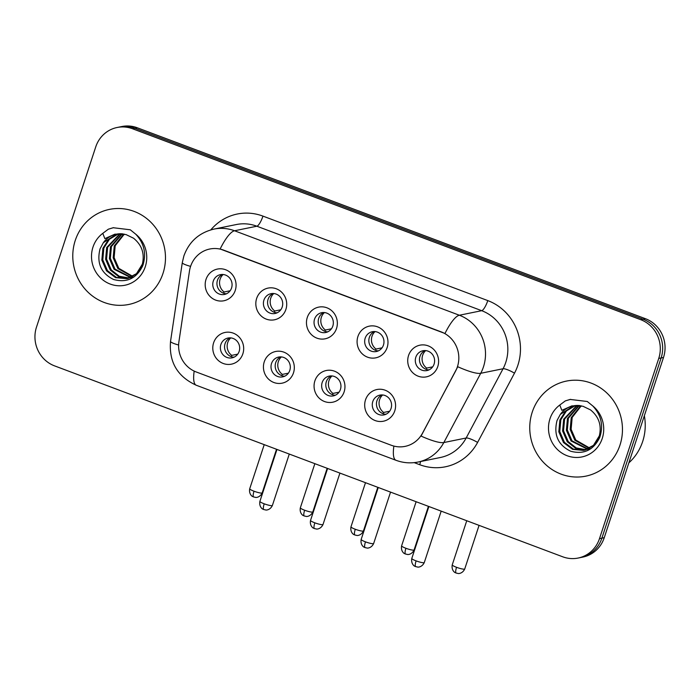 <?xml version="1.0" encoding="UTF-8"?>
<svg xmlns="http://www.w3.org/2000/svg" width="700" height="700" viewBox="0 0 700 700"><rect width="100%" height="100%" fill="white"/><g stroke="black" fill="none" stroke-linecap="round" stroke-linejoin="round"><path stroke-width="1.05" d="M293.493 372.829A16.17 15.418 78.5 0 1 273.884 382.506A16.17 15.418 78.5 0 1 264.25 361.839A16.17 15.418 78.5 0 1 283.859 352.152A16.17 15.418 78.5 0 1 293.493 372.829M271.521 363.536A10.106 9.634 -101.5 0 0 273.438 373.52A10.106 9.634 -101.5 0 0 282.678 376.871A10.106 9.634 -101.5 0 0 289.8 370.396A10.106 9.634 -101.5 0 0 287.884 360.412A10.106 9.634 -101.5 0 0 278.644 357.061A10.106 9.634 -101.5 0 0 271.521 363.536M344.129 391.851A16.17 15.418 78.5 0 1 324.52 401.529A16.17 15.418 78.5 0 1 314.886 380.861A16.17 15.418 78.5 0 1 334.495 371.175A16.17 15.418 78.5 0 1 344.129 391.851M322.158 382.559A10.106 9.634 -101.5 0 0 324.074 392.551A10.106 9.634 -101.5 0 0 333.314 395.894A10.106 9.634 -101.5 0 0 340.436 389.428A10.106 9.634 -101.5 0 0 338.511 379.435A10.106 9.634 -101.5 0 0 329.271 376.092A10.106 9.634 -101.5 0 0 322.158 382.559M394.765 410.874A16.17 15.418 78.5 0 1 375.148 420.551A16.17 15.418 78.5 0 1 365.514 399.884A16.17 15.418 78.5 0 1 385.131 390.206A16.17 15.418 78.5 0 1 394.765 410.874M372.785 401.581A10.106 9.634 -101.5 0 0 374.71 411.574A10.106 9.634 -101.5 0 0 383.941 414.916A10.106 9.634 -101.5 0 0 391.064 408.45A10.106 9.634 -101.5 0 0 389.148 398.457A10.106 9.634 -101.5 0 0 379.908 395.115A10.106 9.634 -101.5 0 0 372.785 401.581M242.865 353.797A16.17 15.418 78.5 0 1 223.248 363.484A16.17 15.418 78.5 0 1 213.614 342.816A16.17 15.418 78.5 0 1 233.231 333.13A16.17 15.418 78.5 0 1 242.865 353.797M220.885 344.505A10.106 9.634 -101.5 0 0 222.81 354.498A10.106 9.634 -101.5 0 0 232.041 357.849A10.106 9.634 -101.5 0 0 239.164 351.374A10.106 9.634 -101.5 0 0 237.248 341.381A10.106 9.634 -101.5 0 0 228.007 338.039A10.106 9.634 -101.5 0 0 220.885 344.505M285.889 309.435A16.17 15.418 78.5 0 1 266.28 319.121A16.17 15.418 78.5 0 1 256.646 298.454A16.17 15.418 78.5 0 1 276.255 288.767A16.17 15.418 78.5 0 1 285.889 309.435M263.918 300.142A10.106 9.634 -101.5 0 0 265.834 310.135A10.106 9.634 -101.5 0 0 275.074 313.486A10.106 9.634 -101.5 0 0 282.196 307.011A10.106 9.634 -101.5 0 0 280.28 297.019A10.106 9.634 -101.5 0 0 271.04 293.676A10.106 9.634 -101.5 0 0 263.918 300.142M336.525 328.466A16.17 15.418 78.5 0 1 316.916 338.144A16.17 15.418 78.5 0 1 307.283 317.476A16.17 15.418 78.5 0 1 326.891 307.79A16.17 15.418 78.5 0 1 336.525 328.466M314.554 319.174A10.106 9.634 -101.5 0 0 316.47 329.166A10.106 9.634 -101.5 0 0 325.71 332.509A10.106 9.634 -101.5 0 0 332.832 326.043A10.106 9.634 -101.5 0 0 330.908 316.05A10.106 9.634 -101.5 0 0 321.668 312.699A10.106 9.634 -101.5 0 0 314.554 319.174M387.161 347.489A16.17 15.418 78.5 0 1 367.544 357.166A16.17 15.418 78.5 0 1 357.91 336.499A16.17 15.418 78.5 0 1 377.527 326.821A16.17 15.418 78.5 0 1 387.161 347.489M365.181 338.196A10.106 9.634 -101.5 0 0 367.106 348.189A10.106 9.634 -101.5 0 0 376.338 351.531A10.106 9.634 -101.5 0 0 383.46 345.065A10.106 9.634 -101.5 0 0 381.544 335.072A10.106 9.634 -101.5 0 0 372.304 331.73A10.106 9.634 -101.5 0 0 365.181 338.196M437.789 366.511A16.17 15.418 78.5 0 1 418.18 376.189A16.17 15.418 78.5 0 1 408.546 355.521A16.17 15.418 78.5 0 1 428.155 345.844A16.17 15.418 78.5 0 1 437.789 366.511M415.817 357.219A10.106 9.634 -101.5 0 0 417.734 367.211A10.106 9.634 -101.5 0 0 426.974 370.554A10.106 9.634 -101.5 0 0 434.096 364.088A10.106 9.634 -101.5 0 0 432.18 354.095A10.106 9.634 -101.5 0 0 422.94 350.752A10.106 9.634 -101.5 0 0 415.817 357.219M235.261 290.412A16.17 15.418 78.5 0 1 215.644 300.099A16.17 15.418 78.5 0 1 206.01 279.422A16.17 15.418 78.5 0 1 225.627 269.745A16.17 15.418 78.5 0 1 235.261 290.412M213.281 281.12A10.106 9.634 -101.5 0 0 215.206 291.113A10.106 9.634 -101.5 0 0 224.438 294.455A10.106 9.634 -101.5 0 0 231.56 287.989A10.106 9.634 -101.5 0 0 229.644 277.996A10.106 9.634 -101.5 0 0 220.404 274.654A10.106 9.634 -101.5 0 0 213.281 281.12M284.716 376.197A10.106 9.634 78.5 0 1 275.686 362.688A10.106 9.634 78.5 0 1 280.779 356.886M335.344 395.22A10.106 9.634 78.5 0 1 326.322 381.71A10.106 9.634 78.5 0 1 331.406 375.909M385.98 414.251A10.106 9.634 78.5 0 1 376.959 400.733A10.106 9.634 78.5 0 1 382.043 394.931M234.08 357.175A10.106 9.634 78.5 0 1 225.059 343.656A10.106 9.634 78.5 0 1 230.142 337.864M277.113 312.812A10.106 9.634 78.5 0 1 268.082 299.294A10.106 9.634 78.5 0 1 273.175 293.501M327.74 331.835A10.106 9.634 78.5 0 1 318.719 318.325A10.106 9.634 78.5 0 1 323.803 312.524M378.376 350.858A10.106 9.634 78.5 0 1 369.355 337.348A10.106 9.634 78.5 0 1 374.439 331.546M429.012 369.889A10.106 9.634 78.5 0 1 419.983 356.37A10.106 9.634 78.5 0 1 425.075 350.569M226.476 293.79A10.106 9.634 78.5 0 1 217.455 280.271A10.106 9.634 78.5 0 1 222.539 274.47M189.464 271.066A27.282 26.022 78.5 0 1 190.558 266.481A27.282 26.022 78.5 0 1 209.781 249.016A27.282 26.022 78.5 0 1 223.65 250.136L441.175 331.87A27.282 26.022 78.5 0 1 455.595 371.053L422.485 433.213A27.282 26.022 78.5 0 1 405.09 446.373A27.282 26.022 78.5 0 1 391.221 445.244L196.263 371.989A27.282 26.022 78.5 0 1 178.92 341.696L189.464 271.066M75.259 240.441A48.51 46.261 -101.5 0 0 84.473 288.4A48.51 46.261 -101.5 0 0 128.809 304.456A48.51 46.261 -101.5 0 0 162.995 273.402A48.51 46.261 -101.5 0 0 153.79 225.444A48.51 46.261 -101.5 0 0 109.445 209.396A48.51 46.261 -101.5 0 0 75.259 240.441A48.51 46.261 -101.5 0 0 84.473 288.4A48.51 46.261 -101.5 0 0 128.809 304.456A48.51 46.261 -101.5 0 0 162.995 273.402A48.51 46.261 -101.5 0 0 153.79 225.444A48.51 46.261 -101.5 0 0 109.445 209.396A48.51 46.261 -101.5 0 0 75.259 240.441M532.236 412.142A48.51 46.261 -101.5 0 0 541.45 460.101A48.51 46.261 -101.5 0 0 585.795 476.149A48.51 46.261 -101.5 0 0 619.981 445.104A48.51 46.261 -101.5 0 0 610.767 397.145A48.51 46.261 -101.5 0 0 566.423 381.089A48.51 46.261 -101.5 0 0 532.236 412.142A48.51 46.261 -101.5 0 0 541.45 460.101A48.51 46.261 -101.5 0 0 585.795 476.149A48.51 46.261 -101.5 0 0 619.981 445.104A48.51 46.261 -101.5 0 0 610.767 397.145A48.51 46.261 -101.5 0 0 566.423 381.089A48.51 46.261 -101.5 0 0 532.236 412.142M220.141 248.999L444.973 333.48A35.367 9.126 -69.4 0 1 459.358 315.236A40.425 38.553 78.5 0 1 483.446 366.914A40.425 38.553 78.5 0 1 480.725 373.293L443.826 442.549A40.425 38.553 78.5 0 1 418.066 462.044L440.396 457.494A40.425 38.553 -101.5 0 0 466.165 437.999L503.055 368.743A40.425 38.553 -101.5 0 0 505.776 362.364A40.425 38.553 -101.5 0 0 481.696 310.686L256.856 226.214A40.425 38.553 -101.5 0 0 236.311 224.543L213.981 229.093A40.425 38.553 78.5 0 1 234.526 230.764A35.367 9.126 110.6 0 0 220.141 248.999M578.13 558.049L582.89 557.077A30.319 28.91 -101.5 0 0 604.258 537.67L663.504 357.464L661.124 357.945A30.319 28.91 -101.5 0 0 643.064 319.191L134.899 128.266A30.319 28.91 -101.5 0 0 119.49 127.006A30.319 28.91 -101.5 0 1 134.899 128.266L643.064 319.191A30.319 28.91 -101.5 0 1 661.124 357.945L601.878 538.16L661.124 357.945L658.744 358.435A30.319 28.91 -101.5 0 0 640.684 319.672L132.519 128.748A30.319 28.91 -101.5 0 0 117.11 127.496A30.319 28.91 -101.5 0 0 95.743 146.904L36.496 327.11A30.319 28.91 -101.5 0 0 54.556 365.873L562.721 556.798A30.319 28.91 -101.5 0 0 578.13 558.049A30.319 28.91 -101.5 0 0 599.489 538.641L658.744 358.435M580.51 557.567A30.319 28.91 -101.5 0 0 601.878 538.16A30.319 28.91 -101.5 0 1 580.51 557.567M210.822 229.871A50.531 48.186 78.5 0 1 262.955 216.116L487.786 300.598A50.531 48.186 78.5 0 1 517.895 365.19A50.531 48.186 78.5 0 1 514.491 373.161A10.106 1.986 -152 0 0 503.055 368.743L480.725 373.293A35.367 6.965 28 0 1 457.774 366.73L421.059 436.074A35.367 6.965 28 0 0 443.826 442.549L466.165 437.999A10.106 1.986 -152 0 1 477.601 442.426A50.531 48.186 78.5 0 1 419.711 464.704L414.207 462.639M663.504 357.464A30.319 28.91 -101.5 0 0 645.444 318.701L137.279 127.776A30.319 28.91 -101.5 0 0 121.87 126.525L117.11 127.496M223.151 274.514A11.112 10.605 -101.5 0 0 220.115 279.204A11.112 10.605 -101.5 0 0 224.123 291.988L230.151 290.762M223.414 293.169L224.123 291.988M230.755 337.899A11.112 10.605 -101.5 0 0 227.719 342.589A11.112 10.605 -101.5 0 0 231.726 355.373L237.755 354.148M231.017 356.554L231.726 355.373M273.779 293.536A11.112 10.605 -101.5 0 0 270.743 298.226A11.112 10.605 -101.5 0 0 274.759 311.01L280.779 309.785M274.05 312.191L274.759 311.01M324.415 312.559A11.112 10.605 -101.5 0 0 321.379 317.249A11.112 10.605 -101.5 0 0 325.386 330.033L331.415 328.808M324.686 331.223L325.386 330.033M375.051 331.581A11.112 10.605 -101.5 0 0 372.015 336.271A11.112 10.605 -101.5 0 0 376.023 349.055L382.051 347.83M375.314 350.245L376.023 349.055M425.679 350.613A11.112 10.605 -101.5 0 0 422.642 355.294A11.112 10.605 -101.5 0 0 426.659 368.086L432.679 366.852M425.95 369.267L426.659 368.086M281.382 356.921A11.112 10.605 -101.5 0 0 278.346 361.611A11.112 10.605 -101.5 0 0 282.363 374.395L288.382 373.17M281.654 375.585L282.363 374.395M332.019 375.944A11.112 10.605 -101.5 0 0 328.983 380.634A11.112 10.605 -101.5 0 0 332.99 393.418L339.019 392.192M332.29 394.608L332.99 393.418M382.655 394.975A11.112 10.605 -101.5 0 0 379.619 399.656A11.112 10.605 -101.5 0 0 383.626 412.449L389.655 411.215M382.918 413.63L383.626 412.449M122.824 233.888A22.846 21.787 -101.5 0 0 116.357 234.176A22.846 21.787 -101.5 0 0 103.329 242.707L100.056 248.824C96.495 263.069 101.027 273.297 113.645 279.519C126.884 283.054 136.596 278.434 142.782 265.676C146.624 253.907 144.279 243.425 135.765 234.211L130.287 229.784L113.181 227.727L108.343 229.197L102.786 233.345L104.86 238.63L114.94 234.15L125.895 234.517L133.534 238.201C141.881 245.026 144.821 253.68 142.345 264.162L136.5 273.656L126.866 278.661L115.579 277.655L106.505 270.83L101.841 260.076L102.909 248.255L108.701 239.251L117.976 233.914M132.361 276.658L117.854 268.52L113.181 257.766L114.258 245.945L123.786 234.045M132.808 276.404L118.799 268.328L114.126 257.574L115.203 245.752L124.285 234.141M130.567 277.515L114.074 269.29L109.401 258.536L110.478 246.715L121.809 233.818M131.023 277.322L115.019 269.098L110.346 258.344L111.422 246.523L122.299 233.852M134.12 276.841L130.646 277.891M128.739 278.18L118.562 276.553L110.285 270.06L105.621 259.306L106.689 247.485L119.875 233.774M129.194 278.031L119.271 276.246L111.23 269.868L106.566 259.114L107.642 247.293L120.356 233.765M143.29 263.97L137.445 273.464L127.811 278.469M127.339 278.556L116.445 277.428L107.45 270.637L102.786 259.884L103.854 248.062L109.462 239.243L118.449 233.861M103.329 242.707L116.567 234.132M108.343 229.197L113.575 227.657M628.863 462.84A50.531 48.186 -101.5 0 0 642.653 441.543A50.531 48.186 -101.5 0 0 644.359 415.713M579.81 405.58A22.846 21.787 -101.5 0 0 573.335 405.869A22.846 21.787 -101.5 0 0 560.306 414.409L557.034 420.516C553.481 434.77 558.005 444.999 570.622 451.211C583.861 454.746 593.574 450.135 599.76 437.369C603.601 425.609 601.256 415.118 592.742 405.912L587.265 401.485L570.159 399.429L565.32 400.899L559.773 405.037L561.837 410.331L571.918 405.851L582.872 406.21L590.511 409.894C598.867 416.719 601.799 425.373 599.322 435.864L593.477 445.358L583.52 450.424L572.556 449.347L563.483 442.531L558.819 431.777L559.895 419.956L565.688 410.953L574.954 405.606M589.339 448.35L574.831 440.221L570.168 429.467L571.235 417.637L580.764 405.746M589.785 448.105L575.776 440.029L571.113 429.275L572.18 417.445L581.262 405.834M587.545 449.216L571.051 440.991L566.379 430.238L567.455 418.416L578.795 405.51M588 449.015L571.996 440.799L567.324 430.045L568.4 418.224L579.285 405.554M591.097 448.543L587.624 449.593M585.716 449.881L575.54 448.245L567.271 441.761L562.599 431.007L563.675 419.186L576.852 405.475M586.18 449.733L576.249 447.947L568.216 441.569L563.544 430.815L564.62 418.994L577.334 405.466M600.267 435.671L594.423 445.165L584.789 450.17M584.316 450.258L573.431 449.129L564.428 442.339L559.764 431.585L560.84 419.764L566.44 410.944L575.426 405.562M560.306 414.409L573.554 405.834M565.32 400.899L570.553 399.35M487.786 300.598A10.106 2.607 -69.4 0 1 481.696 310.686L459.358 315.236L234.526 230.764L256.856 226.214A10.106 2.607 -69.4 0 0 262.955 216.116M213.981 229.093C199.124 232.671 189.088 241.623 183.881 255.938L182.298 262.614A35.367 3.797 8.5 0 0 190.593 266.376M393.881 446.084A35.367 9.126 110.6 0 0 395.99 460.285C403.183 462.945 410.533 463.531 418.066 462.044M395.99 460.285L196.298 385.262A35.367 9.126 -69.4 0 1 194.18 371.105M196.298 385.262C177.406 376.618 168.822 361.97 170.546 341.311A35.367 3.797 8.5 0 0 178.623 345.021M514.491 373.161L477.601 442.426M640.684 319.672L645.444 318.701M132.519 128.748L137.279 127.776M599.489 538.641L604.258 537.67M420.586 461.528A10.106 2.607 -69.4 0 1 419.711 464.704M254.021 491.216A6.571 1.015 -161.8 0 1 249.716 488.766C248.614 494.716 253.12 496.991 252.578 496.449L253.645 496.965A6.571 1.698 -69.4 0 1 254.021 491.216A6.571 1.015 -161.8 0 0 262.194 492.87L276.526 449.269M264.206 503.808A6.571 1.015 -161.8 0 1 259.901 501.358C258.808 507.316 263.314 509.582 262.762 509.049L263.83 509.565A6.571 1.698 -69.4 0 1 264.206 503.808A6.571 1.015 -161.8 0 0 272.387 505.461L289.284 454.064M304.649 510.239A6.571 1.015 -161.8 0 1 300.344 507.789C299.25 513.739 303.756 516.014 303.205 515.471L304.273 515.988A6.571 1.698 -69.4 0 1 304.649 510.239A6.571 1.015 -161.8 0 0 312.83 511.892L327.162 468.291M355.285 529.261A6.571 1.015 -161.8 0 1 350.98 526.811C349.886 532.77 354.392 535.036 353.841 534.503L354.909 535.019A6.571 1.698 -69.4 0 1 355.285 529.261A6.571 1.015 -161.8 0 0 363.457 530.915L377.799 487.323M405.921 548.284A6.571 1.015 -161.8 0 1 401.616 545.843C400.514 551.793 405.02 554.059 404.477 553.525L405.545 554.041A6.571 1.698 -69.4 0 1 405.921 548.284A6.571 1.015 -161.8 0 0 414.094 549.946L428.426 506.345M456.549 567.306A6.571 1.015 -161.8 0 1 452.244 564.865C451.15 570.815 455.656 573.081 455.105 572.548L456.173 573.064A6.571 1.698 -69.4 0 1 456.549 567.306A6.571 1.015 -161.8 0 0 464.73 568.969L479.062 525.367M314.842 522.83A6.571 1.015 -161.8 0 1 310.537 520.389C309.435 526.339 313.941 528.605 313.399 528.071L314.466 528.587A6.571 1.698 -69.4 0 1 314.842 522.83A6.571 1.015 -161.8 0 0 323.015 524.492L339.92 473.086M365.479 541.852A6.571 1.015 -161.8 0 1 361.174 539.411C360.071 545.361 364.578 547.628 364.026 547.094L365.102 547.61A6.571 1.698 -69.4 0 1 365.479 541.852A6.571 1.015 -161.8 0 0 373.651 543.515L390.547 492.109M416.106 560.884A6.571 1.015 -161.8 0 1 411.801 558.434C410.707 564.384 415.214 566.659 414.662 566.116L415.73 566.633A6.571 1.698 -69.4 0 1 416.106 560.884A6.571 1.015 -161.8 0 0 424.287 562.538L441.184 511.131M102.786 233.345A28.91 27.571 -101.5 0 0 92.986 247.1A28.91 27.571 -101.5 0 0 110.206 284.06A28.91 27.571 -101.5 0 0 145.276 266.744A28.91 27.571 -101.5 0 0 135.765 234.211M559.773 405.037A28.91 27.571 -101.5 0 0 549.964 418.801A28.91 27.571 -101.5 0 0 567.184 455.752A28.91 27.571 -101.5 0 0 602.254 438.445A28.91 27.571 -101.5 0 0 592.742 405.912M182.298 262.614L170.546 341.311M249.716 488.766L264.224 444.649M262.194 492.87C259.858 497.91 255.264 497.56 255.614 497.376L253.645 496.965M259.901 501.358L276.973 449.435M272.387 505.461C270.043 510.501 265.449 510.151 265.808 509.976L263.83 509.565M300.344 507.789L314.851 463.671M312.83 511.892C310.485 516.933 305.891 516.582 306.25 516.399L304.273 515.988M350.98 526.811L365.488 482.694M363.457 530.915C361.121 535.955 356.527 535.605 356.877 535.43L354.909 535.019M401.616 545.843L416.124 501.716M414.094 549.946C411.757 554.986 407.164 554.636 407.514 554.452L405.545 554.041M452.244 564.865L466.751 520.739M464.73 568.969C462.385 574.009 457.791 573.659 458.15 573.475L456.173 573.064M310.537 520.389L327.609 468.457M323.015 524.492C320.679 529.532 316.085 529.174 316.435 528.999L314.466 528.587M361.174 539.411L378.245 487.489M373.651 543.515C371.315 548.555 366.721 548.205 367.071 548.021L365.102 547.61M411.801 558.434L428.873 506.511M424.287 562.538C421.942 567.577 417.349 567.227 417.707 567.044L415.73 566.633M116.357 234.176L125.895 234.517M573.335 405.869L582.872 406.21"/></g></svg>
